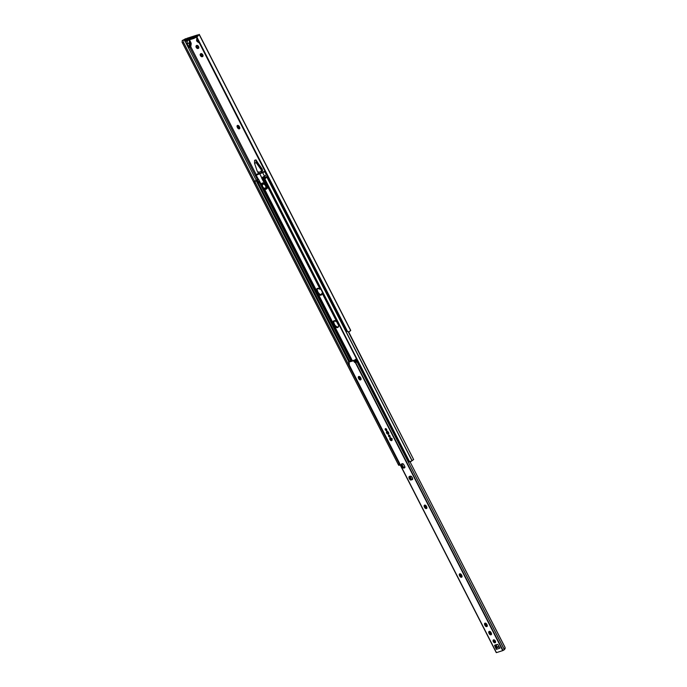 <?xml version="1.0" encoding="UTF-8"?>
<svg xmlns="http://www.w3.org/2000/svg" width="687" height="687" viewBox="0 0 687 687"><rect width="100%" height="100%" fill="white"/><g stroke="black" fill="none" stroke-linecap="round" stroke-linejoin="round"><path stroke-width="1.03" d="M237.848 125.386A1.649 1.048 -123.7 0 0 238.028 126.7L237.273 127.198A1.649 1.048 56.3 0 1 237.376 125.498A1.649 1.048 56.3 0 1 237.547 125.42L237.032 126.339L237.539 127.722L238.363 128.658L239.488 128.761L239.316 126.554L237.547 125.42A1.649 1.048 56.3 0 1 239.316 126.554L239.574 127.069A1.649 1.048 56.3 0 1 239.471 128.77A1.649 1.048 56.3 0 1 237.539 127.722L238.295 127.215L237.865 125.343M187.371 40.619L187.096 43.753L189.019 47.506L189.775 46.999L190.247 43.977L189.492 44.483L189.019 47.506L189.775 46.999L190.247 43.977A2.207 1.391 -123.7 0 0 189.99 42.568L189.226 43.075A2.207 1.391 56.3 0 1 189.492 44.483L190.247 43.977L189.99 42.568L187.096 43.753L189.019 47.506L189.526 39.923L187.371 40.619L187.096 43.753L189.226 43.075L189.526 39.923L187.371 40.619M199.385 34.754L350.679 330.61L199.196 34.582L196.894 37.064A2.207 2.173 6.5 0 0 197.083 38.524L346.574 330.662L197.083 38.524L196.894 37.064L347.656 331.675L349.125 331.735L350.679 330.61L199.221 34.359L197.693 35.578A0.953 0.601 56.3 0 1 197.487 35.286L197.839 35.733M262.159 183.111A3.675 2.327 -123.7 0 0 261.601 184.228L260.218 183.695L257.573 180.681L257.591 179.59L258.535 179.213L257.462 178.852L258.26 179.298L256.174 175.219L255.633 175.279L256.234 174.704L190.763 46.716L191.141 43.324L189.526 39.923L190.866 42.551A2.207 1.391 56.3 0 1 191.175 44.054L190.763 46.716L256.251 174.696L255.624 175.254L262.674 172.66L264.486 176.198L266.376 174.936L264.77 171.784L262.674 172.66L264.117 171.544L261.051 173.33L256.947 174.618L259.033 173.158L256.234 174.704L258.578 173.304L259.394 173.863L259.033 173.158L257.118 174.592L263.662 171.69L264.77 171.784L262.932 172.325L264.77 171.784L266.376 174.936L264.486 176.198L262.674 172.66L256.174 175.219L261.232 184.477A3.675 2.327 56.3 0 1 261.962 183.223A3.675 2.327 56.3 0 1 262.34 183.043L264.435 183.523L265.337 182.785L267.028 186.117L266.462 186.495A2.568 1.632 56.3 0 1 266.298 189.14A2.568 1.632 56.3 0 1 266.032 189.269A2.568 1.632 56.3 0 1 263.525 187.912M336.922 321.671L338.227 323.86M200.69 53.801L200.166 54.72L200.578 55.862L202.545 56.6L202.82 54.814L201.051 53.689A1.649 1.048 56.3 0 1 202.742 54.685A1.649 1.048 56.3 0 1 202.708 56.514A1.649 1.048 56.3 0 1 202.545 56.6L202.176 56.712A1.649 1.048 56.3 0 1 200.484 55.716A1.649 1.048 56.3 0 1 200.518 53.887A1.649 1.048 56.3 0 1 200.69 53.801M196.843 45.462A1.649 1.048 56.3 0 1 198.534 46.467A1.649 1.048 56.3 0 1 198.5 48.296A1.649 1.048 56.3 0 1 198.337 48.373L198.612 46.596L196.843 45.462L196.035 46.003L196.078 47.068L197.281 48.425L198.646 48.167L197.968 48.494A1.649 1.048 56.3 0 1 196.276 47.489A1.649 1.048 56.3 0 1 196.31 45.66A1.649 1.048 56.3 0 1 196.482 45.582L196.843 45.462A1.649 1.048 -123.7 0 0 197.212 47.248A1.649 1.048 -123.7 0 0 198.723 47.987L197.126 47.137L196.903 45.308M264.916 177.358L264.366 176.276L264.916 177.358M262.434 172.506L261.756 171.175L262.434 172.506M262.563 170.513L262.159 168.985A0.739 0.464 -123.7 0 0 262.073 168.839L256.904 161.557L262.073 168.839A0.739 0.464 56.3 0 1 262.159 168.985L262.563 170.513M256.895 161.445L255.968 159.873L254.611 160.311L254.551 163.257L257.067 170.797L254.551 163.257L256.964 162.226L261.79 169.028L261.034 169.534L256.208 162.725L261.034 169.534A0.739 0.464 56.3 0 1 261.12 169.68L261.876 169.174A0.739 0.464 -123.7 0 0 261.79 169.028L261.034 169.534A0.739 0.464 56.3 0 1 261.12 169.68L261.876 169.174L262.632 170.651L261.876 171.157L261.12 169.68L261.876 171.157L262.632 170.651L261.876 169.174A0.739 0.464 56.3 0 0 261.79 169.028L255.968 159.873L256.208 162.725L256.964 162.226L256.895 161.445M184.812 41.194L193.957 38.42L196.971 36.669L195.615 37.57L195.082 36.531L197.358 35.02L186.924 38.343L184.614 40.198L193.425 37.381L198.242 35.063M184.434 39.434L182.098 40.593L186.4 38.884L185.499 38.721L184.219 39.537L184.451 39.992L184.219 39.537L182.098 40.593L184.434 39.434M199.282 34.436L197.504 35.776L196.868 37.235M347.656 331.675L346.574 330.662A2.207 2.173 6.5 0 0 347.656 331.675L196.894 37.064L199.221 34.359L350.705 330.344L349.125 331.735L347.656 331.675M239.849 128.383L238.295 127.215A1.649 1.048 -123.7 0 0 239.763 128.383M201.016 53.698A1.649 1.048 -123.7 0 0 201.42 55.475A1.649 1.048 -123.7 0 0 202.931 56.214L201.334 55.355L201.111 53.534M198.766 47.978L197.968 48.494L198.766 47.978M190.213 44.174L190.934 45.582L190.213 44.174M332.061 335.282L182.562 43.144L332.061 335.282M181.943 41.821L182.562 43.144L183.609 42.62L254.576 181.299L183.438 42.285L254.611 181.274L182.991 41.306L182.974 40.396L183.85 39.726L182.862 40.816L183.609 42.62L182.562 43.144L181.943 41.821M185.095 41.246L256.285 180.363L185.095 41.246M186.409 40.834L187.216 42.405L186.409 40.834M189.621 47.102L257.445 179.65L189.621 47.102M189.973 45.711L190.685 47.094L189.973 45.711M197.693 35.578L196.92 36.866A2.207 2.173 -173.5 0 0 196.868 37.201M187.225 38.232L184.253 40.232L185.138 41.237L195.615 37.57L195.082 36.531L193.236 37.45L193.76 38.489L193.236 37.45L184.614 40.198L185.138 41.237L184.253 40.232M187.285 38.232A1.176 0.893 72.3 0 0 186.924 38.343L197.358 35.02A1.176 0.893 -107.7 0 1 197.993 34.951M260.047 173.656L259.085 171.776L257.883 172.428L259.085 171.776L260.047 173.656M261.378 173.176L260.442 171.346L261.876 171.157L260.442 171.346L261.378 173.176M261.395 171.218L262.151 172.695L261.395 171.218M264.143 176.413L264.71 176.945L264.143 176.413M264.169 177.658L263.353 176.885L264.169 177.658M257.127 170.951L257.883 172.428L257.127 170.951A0.739 0.464 56.3 0 1 257.067 170.797A0.739 0.464 56.3 0 0 257.127 170.951M256.208 162.725L255.968 159.873L254.611 160.311L254.551 163.257L256.208 162.725M196.585 40.731L197.985 40.284L196.585 40.731L196.86 37.776L196.585 40.731L199.367 42.998L197.633 41.89A2.207 1.391 56.3 0 1 196.585 40.731M202.931 56.214L202.176 56.712L202.931 56.214M238.295 127.215L237.539 127.722L237.273 127.198L238.028 126.7L238.295 127.215M338.202 323.852A1.649 1.048 56.3 0 1 336.905 321.868M338.313 327.046L336.853 326.909L334.93 325.243L333.813 322.778L334.131 320.743A3.487 2.207 -123.7 0 0 334.251 324.006L333.513 324.496L332.997 322.847A3.487 2.207 56.3 0 1 333.719 320.923A3.487 2.207 56.3 0 1 334.08 320.752L333.212 321.49L332.997 322.847L318.364 294.251L320.992 295.17L322.074 293.074L336.707 321.671L334.08 320.752A3.487 2.207 56.3 0 1 336.707 321.671L338.639 325.449A3.487 2.207 56.3 0 1 337.918 327.373A3.487 2.207 56.3 0 1 334.93 326.626L336.621 327.579L338.056 327.27L338.648 325.827L338.348 324.187L322.074 293.074A3.487 2.207 56.3 0 1 321.353 294.998A3.487 2.207 56.3 0 1 318.364 294.251L316.432 290.472A3.487 2.207 56.3 0 1 317.154 288.549A3.487 2.207 56.3 0 1 317.514 288.377L316.647 289.115L316.432 290.472L264.435 188.865L316.947 292.121L317.686 291.632L316.947 292.121L317.282 292.765L318.021 292.276L317.171 289.811L317.566 288.368A3.487 2.207 -123.7 0 0 317.686 291.632L318.021 292.276A3.487 2.207 -123.7 0 0 321.688 294.689M338.253 327.064A3.487 2.207 -123.7 0 1 334.586 324.65L334.251 324.006L333.513 324.496L333.848 325.14L334.586 324.65L333.848 325.14L352.388 360.744L317.282 292.765L318.021 292.276L319.764 294.251L321.748 294.671M261.275 184.451L351.615 360.993L261.275 184.451M359.61 376.605L361.027 379.37L359.61 376.605M265.096 181.737L320.142 289.296L317.514 288.377A3.487 2.207 56.3 0 1 320.142 289.296L265.096 181.737M263.602 178.088L264.735 177.624L265.096 178.328L264.735 177.624A3.675 0.507 152.9 0 1 263.679 178.062M264.547 177.529L267.526 176.181L264.547 177.529M257.788 179.324L253.975 181.729L257.788 179.324M257.651 179.779L253.889 182.21L255.255 181.093L255.014 181.918L392.389 450.371L255.452 182.845L399.25 463.854L255.452 182.845L254.405 183.369L398.202 464.369L254.164 182.888L254.405 183.369L255.452 182.845L254.937 181.514L256.122 180.604L348.798 361.714L256.122 180.604L256.886 180.226L349.563 361.319L256.886 180.226L257.951 179.582M398.984 465.391L400.057 464.85L399.25 463.854L398.202 464.369L398.649 465.176L398.202 464.369L399.25 463.854L400.032 464.85M350.671 360.778L259.926 183.446L350.671 360.778M260.639 184.039L351.246 361.104L260.639 184.039M359.095 376.442L360.572 379.318L359.095 376.442A1.649 1.048 -123.7 0 0 359.267 377.756L358.511 378.254A1.649 1.048 56.3 0 1 358.623 376.553A1.649 1.048 56.3 0 1 358.786 376.476L358.27 377.395L358.777 378.777L359.602 379.713L360.727 379.817L361.027 378.709L360.392 377.326L358.786 376.476A1.649 1.048 56.3 0 1 360.555 377.61L360.821 378.125A1.649 1.048 56.3 0 1 360.718 379.825A1.649 1.048 56.3 0 1 358.777 378.777L359.533 378.271L359.103 376.399M264.735 177.624L266.805 176.722L264.735 177.624M265.285 178.096L264.873 178.964A1.468 1.451 6.5 0 0 264.976 180.003L408.774 461.003L264.873 178.964L409.555 461.707L412.02 460.754L266.891 177.16L265.629 178.019L266.049 177.306L264.847 179.032M409.555 461.707L408.774 461.003A1.468 1.451 6.5 0 0 409.555 461.707L264.873 178.964L266.934 177.014L412.02 460.754L266.891 177.16L267.655 176.43L266.934 177.014L412.054 460.608L413.651 459.551L410.749 461.612L409.555 461.707M348.292 331.838L413.651 459.551L348.292 331.838M348.635 331.838L413.651 459.551L348.541 331.847M265.053 178.414L264.899 178.775A1.468 1.451 -173.5 0 0 264.847 179.092M263.31 176.903L263.516 177.916L262.571 178.543L263.095 179.307L264.04 178.672L263.095 179.307L264.392 183.412L265.337 182.785L267.355 187.027L266.599 188.891A2.568 1.632 -123.7 0 0 266.865 188.762A2.568 1.632 -123.7 0 0 267.028 186.117L266.462 186.495L264.813 183.266L265.38 182.888L264.409 183.472L259.892 174.034L261.979 178.113L264.486 176.198L262.82 177.152M261.635 184.279L262.185 185.361L261.635 184.279M263.361 176.791L263.877 178.345L263.516 177.916L262.382 178.371L262.923 178.972L263.877 178.345L265.337 182.785L264.469 179.745L264.04 178.672L263.095 179.307L264.409 183.463A3.675 2.327 56.3 0 0 262.34 183.043L261.258 184.537L258.535 179.213L257.591 179.59L257.573 180.681L261.258 184.537L262.314 182.991M263.284 187.508L265.337 189.286L266.324 189.123L266.839 187.843L261.713 178.199L262.382 178.371L262.623 177.28M261.713 178.199L262.52 177.916L261.713 178.199M262.76 184.013C261.824 186.349 262.674 187.826 265.328 188.436L265.345 188.418A2.568 1.632 -123.7 0 0 265.714 188.221A2.568 1.632 -123.7 0 0 265.611 185.361A2.568 1.632 -123.7 0 0 263.027 183.893L263.001 184.082A2.422 1.537 56.3 0 1 265.594 185.739A2.422 1.537 56.3 0 1 265.191 188.358L265.929 187.396L265.594 185.739L264.375 184.374L263.001 184.082L262.262 185.043L262.838 187.104L264.169 188.264L265.8 188.169A2.568 1.632 -123.7 0 0 265.852 185.327A2.568 1.632 -123.7 0 0 263.215 183.764L263.215 183.764A2.568 1.632 -123.7 0 0 262.949 183.893L262.76 184.013A2.568 1.632 56.3 0 1 263.027 183.893A2.568 1.632 56.3 0 1 265.663 185.447A2.568 1.632 56.3 0 1 265.611 188.298A2.568 1.632 56.3 0 1 265.345 188.418L265.191 188.358A2.422 1.537 56.3 0 1 262.597 186.692A2.422 1.537 56.3 0 1 263.001 184.082L263.027 183.893A2.568 1.632 -123.7 0 0 262.657 184.099A2.568 1.632 -123.7 0 0 262.271 185.713M265.826 188.152L266.341 186.873L265.706 185.095L264.297 183.867L262.932 183.91A2.568 1.632 -123.7 0 0 262.863 183.961M401.723 447.228L401.26 447.581L401.801 447.374L401.26 447.581L408.224 461.183A1.322 1.005 72.3 0 0 409.667 461.776L409.667 461.776A1.322 1.005 -107.7 0 1 408.224 461.183L408.756 460.968L408.224 461.183L400.907 447.623L401.697 446.859M399.302 463.957L399.645 463.914A1.322 1.005 72.3 0 0 399.808 464.163A1.322 1.005 -107.7 0 1 399.645 463.914L392.689 450.311L399.31 463.965M402.754 451.222L405.321 456.185M407.674 460.797L408.482 461.81M401.869 447.16L400.907 447.623L402.822 451.368M403.037 451.72L405.313 456.22M495.061 642.783L495.25 642.688A1.649 1.048 56.3 0 1 495.061 642.783A1.649 1.048 56.3 0 1 493.369 641.778A1.649 1.048 56.3 0 1 493.403 639.949L493.3 641.649L495.061 642.783M493.575 639.872A1.649 1.048 56.3 0 1 495.267 640.868A1.649 1.048 56.3 0 1 495.233 642.697L495.172 640.722L493.386 639.958A1.649 1.048 56.3 0 1 493.575 639.872L493.575 639.872M489.53 631.353A1.649 1.048 -123.7 0 0 489.711 632.667L488.955 633.165A1.649 1.048 56.3 0 1 489.067 631.465A1.649 1.048 56.3 0 1 489.23 631.387L488.715 632.306L489.221 633.689L490.046 634.625L491.171 634.728L491.471 633.62L490.836 632.238L489.23 631.387A1.649 1.048 56.3 0 1 490.999 632.521L491.265 633.036A1.649 1.048 56.3 0 1 491.162 634.736A1.649 1.048 56.3 0 1 489.221 633.689L489.977 633.182L489.548 631.31M485.323 623.126A1.649 1.048 -123.7 0 0 485.503 624.44L484.747 624.947A1.649 1.048 56.3 0 1 484.859 623.246A1.649 1.048 56.3 0 1 485.022 623.161L484.507 624.079L485.013 625.462L485.838 626.398L486.963 626.501L486.791 624.294L485.022 623.161A1.649 1.048 56.3 0 1 486.791 624.294L487.057 624.809A1.649 1.048 56.3 0 1 486.954 626.51A1.649 1.048 56.3 0 1 485.013 625.462L485.769 624.955L485.34 623.083M460.075 573.791A1.649 1.048 -123.7 0 0 460.256 575.105L459.5 575.612A1.649 1.048 56.3 0 1 459.612 573.911A1.649 1.048 56.3 0 1 459.775 573.825L459.259 574.744L459.766 576.127L460.591 577.063L461.716 577.166L462.016 576.058L461.381 574.676L459.775 573.825A1.649 1.048 56.3 0 1 461.544 574.959L461.81 575.474A1.649 1.048 56.3 0 1 461.707 577.174A1.649 1.048 56.3 0 1 459.766 576.127L460.522 575.62L460.092 573.748M424.927 505.091A1.649 1.048 -123.7 0 0 425.107 506.405L424.351 506.912A1.649 1.048 56.3 0 1 424.454 505.211A1.649 1.048 56.3 0 1 424.626 505.125L424.102 506.044L424.781 507.71L426.567 508.466L426.387 506.259L424.626 505.125A1.649 1.048 56.3 0 1 426.387 506.259L426.653 506.783A1.649 1.048 56.3 0 1 426.55 508.474A1.649 1.048 56.3 0 1 424.618 507.427L425.373 506.92L424.935 505.048M391.607 440.616L391.779 440.53A1.546 0.979 56.3 0 1 391.607 440.616A1.546 0.979 56.3 0 1 390.027 439.68A1.546 0.979 56.3 0 1 390.061 437.971L389.958 439.56L391.607 440.616M390.216 437.894A1.546 0.979 56.3 0 1 391.805 438.83A1.546 0.979 56.3 0 1 391.77 440.539L391.71 438.692L390.044 437.98A1.546 0.979 56.3 0 1 390.216 437.894M388.292 434.141L388.473 434.055A1.546 0.979 56.3 0 1 388.292 434.141A1.546 0.979 56.3 0 1 386.712 433.205A1.546 0.979 56.3 0 1 386.747 431.496A1.546 0.979 56.3 0 1 386.901 431.419A1.546 0.979 56.3 0 1 388.49 432.355A1.546 0.979 56.3 0 1 388.456 434.064L388.55 432.475L386.901 431.419L386.652 433.085L388.292 434.141M402.161 463.699A2.422 1.537 -123.7 0 0 401.964 464.438L401.208 464.944A2.422 1.537 56.3 0 1 401.723 463.862A2.422 1.537 56.3 0 1 401.972 463.742L401.208 464.944L402.556 467.572L404.463 467.856L404.918 466.825L403.57 464.189L401.972 463.742A2.422 1.537 56.3 0 1 403.57 464.189L404.918 466.825A2.422 1.537 56.3 0 1 404.403 467.899A2.422 1.537 56.3 0 1 402.556 467.572L403.312 467.066L401.964 464.438L402.178 463.665M386.463 430.551L386.583 430.491A1.082 0.687 56.3 0 1 385.373 428.697L385.304 429.813L386.463 430.551M385.484 428.645A1.082 0.687 56.3 0 1 386.575 430.5L386.532 429.203L385.364 428.705A1.082 0.687 56.3 0 1 385.484 428.645M389.778 437.026L389.958 435.859L388.799 435.12A1.082 0.687 56.3 0 1 389.778 437.026L389.778 437.026A1.082 0.687 56.3 0 1 388.687 435.172L388.619 436.288L389.778 437.026M349.073 364.642L349.073 364.642A1.468 0.927 56.3 0 0 349.099 363.183L348.79 362.161L349.589 361.637L354.097 360.203L348.824 362.143L354.492 360.452L354.827 361.096L354.063 361.602L354.827 361.096A1.468 0.927 -123.7 0 0 355.411 361.826L355.96 361.826L354.492 360.452L353.736 360.958L354.063 361.602A1.468 0.927 56.3 0 0 355.368 362.642L356.579 361.98L354.981 359.799L355.926 359.146L357 361.8L355.84 359.533L356.647 361.955L355.488 359.687L355.042 359.833L355.926 359.146L354.956 359.842L356.141 361.98A1.468 0.927 -123.7 0 0 356.579 361.98L355.711 362.556L357 361.8L400.899 447.581L357 361.8L355.368 362.642L502.729 650.615L496.443 652.624L349.073 364.642L348.756 362.195L353.341 360.701L355.368 362.642L502.729 650.615L504.344 649.73L407.889 461.252L504.387 649.644L503.047 650.495L355.703 362.564L503.047 650.495L496.443 652.624L348.91 364.703L349.245 364.385M412.578 479.492L412.294 477.628L410.852 476.125L408.945 477.13L410.319 479.818L412.578 479.492L410.732 480.076A2.422 1.537 56.3 0 1 409.014 476.709L410.852 476.125A2.422 1.537 56.3 0 1 412.578 479.492M499.784 647.764L499.947 648.193L496.315 649.352L496.589 647.798L498.882 646.312L496.589 647.798L499.243 646.948L496.589 647.798L495.413 645.256L496.589 647.798L496.315 649.352L494.709 645.187L497.362 644.329L497.981 644.698L497.362 644.329L494.597 645.557L496.315 649.352L499.947 648.193L497.981 644.698L499.844 647.987M405.33 456.245L407.795 461.08M348.79 362.161L349.511 361.688M495.61 642.311L494.219 641.426L493.893 639.786M491.531 634.35L489.977 633.182A1.649 1.048 -123.7 0 0 491.445 634.35M487.323 626.123L485.769 624.955A1.649 1.048 -123.7 0 0 487.238 626.123M462.076 576.788L460.522 575.62A1.649 1.048 -123.7 0 0 461.99 576.788M426.928 508.088L425.373 506.92A1.649 1.048 -123.7 0 0 426.842 508.088M361.087 379.439L359.533 378.271A1.649 1.048 -123.7 0 0 361.001 379.439M404.909 467.512L403.312 467.066A2.422 1.537 -123.7 0 0 404.72 467.555M409.71 476.486A2.422 1.537 -123.7 0 0 411.487 479.578L412.638 479.208L411.487 479.578L410.68 478.959L409.77 476.211M495.344 644.973L494.657 645.754L495.353 644.87M348.575 361.894L350.49 360.873L348.575 361.894M496.254 652.607L348.91 364.703L349.314 364.342M505.091 648.657L505.074 647.412L410.019 461.801L505.057 647.523L504.387 649.644L505.168 648.537M356.862 359L355.926 359.146L356.862 359M350.765 360.761L350.988 361.19L350.49 360.873M497.388 647.274L496.083 644.741L497.388 647.274M494.623 641.89L493.816 640.301L494.623 641.89M490.552 633.921L489.47 631.817L490.552 633.921M486.344 625.702L485.262 623.598L486.344 625.702M461.097 576.359L460.015 574.255L461.097 576.359M425.94 507.667L424.867 505.563L425.94 507.667M411.556 479.552L409.95 476.417L411.556 479.552M360.108 379.009L359.026 376.905L360.108 379.009M349.133 361.534L349.846 361.362M354.999 359.842L355.986 361.766M388.911 435.094A1.082 0.687 -123.7 0 0 390.044 436.803M388.962 435.026L389.108 436.219L390.156 436.777M385.596 428.619A1.082 0.687 -123.7 0 0 386.729 430.328M385.647 428.551L385.793 429.744L386.841 430.302M411.487 479.578L410.732 480.076L411.487 479.578M403.312 467.066L402.556 467.572L401.208 464.944L401.964 464.438L403.312 467.066M388.619 433.901A1.546 0.979 -123.7 0 1 387.167 433.068A1.546 0.979 -123.7 0 1 386.961 431.402L387.185 433.093L388.679 433.883M390.448 437.756L390.491 439.568L391.985 440.358M390.276 437.877A1.546 0.979 -123.7 0 0 390.482 439.543A1.546 0.979 -123.7 0 0 391.933 440.376M359.533 378.271L358.777 378.777L358.511 378.254L359.267 377.756L359.533 378.271M425.373 506.92L424.618 507.427L424.351 506.912L425.107 506.405L425.373 506.92M460.522 575.62L459.766 576.127L459.5 575.612L460.256 575.105L460.522 575.62M485.769 624.955L485.013 625.462L484.747 624.947L485.503 624.44L485.769 624.955M489.977 633.182L489.221 633.689L488.955 633.165L489.711 632.667L489.977 633.182M493.876 639.837A1.649 1.048 -123.7 0 0 494.202 641.4A1.649 1.048 -123.7 0 0 495.525 642.311M390.328 437.868L390.362 439.294L392.225 438.71M390.31 437.885L390.517 439.551L391.968 440.333A1.503 0.953 -123.7 0 1 390.68 439.766A1.503 0.953 -123.7 0 1 390.456 439.465M391.83 438.89L390.362 439.294M387.133 431.281L387.107 432.939L388.653 433.858L387.597 432.776L387.296 431.196M386.996 431.41L387.202 433.076L388.662 433.858M387.296 431.402A2.602 1.984 72.3 0 0 387.597 432.776A2.602 1.984 72.3 0 0 388.576 433.806M350.705 330.344L199.264 34.41M197.53 34.943L187.096 38.257M411.934 460.316L266.805 176.722M400.195 464.798L399.018 465.382M266.865 188.762L266.298 189.14M262.709 177.212L263.422 176.739M257.453 178.843L255.633 175.279M409.735 461.758L408.379 461.758M400.023 464.592L399.362 464.06M350.602 360.804L349.245 361.474M355.995 361.869L354.956 359.842M348.713 362.358L348.481 361.903"/></g></svg>
